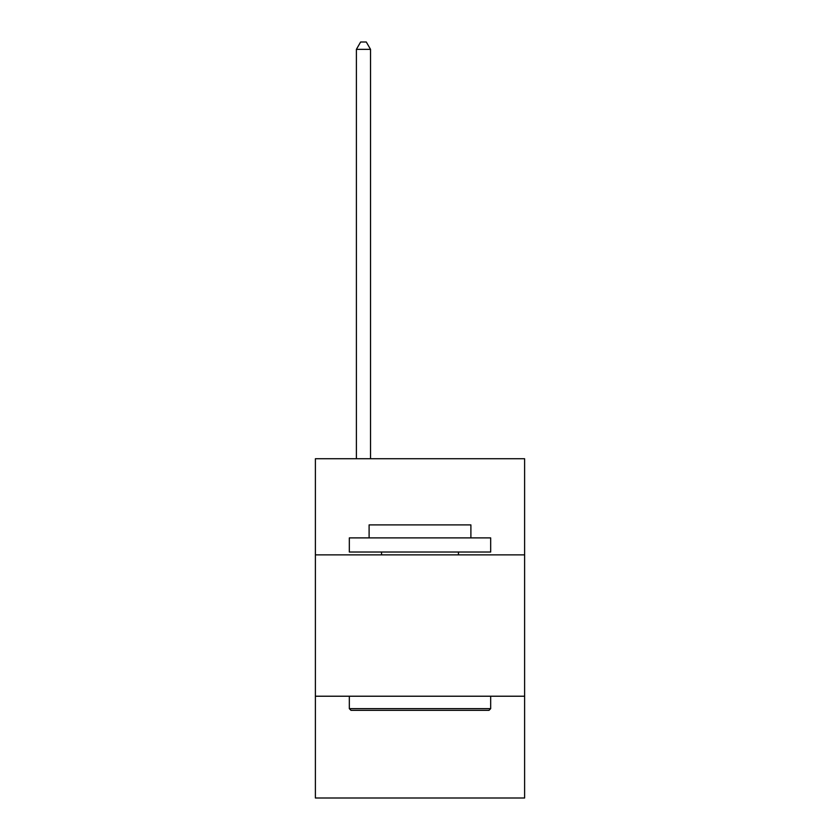 <?xml version="1.0" encoding="UTF-8"?>
<svg xmlns="http://www.w3.org/2000/svg" width="840" height="840" viewBox="0 0 840 840"><rect width="100%" height="100%" fill="white"/><g stroke="black" fill="none" stroke-linecap="round" stroke-linejoin="round"><path stroke-width="1.26" d="M524.611 554.862L524.611 458.735L315.389 458.735L315.389 554.862L524.611 554.862L524.611 798L315.389 798L315.389 554.862M524.611 696.224L315.389 696.224M351.015 710.356L349.325 708.655L490.675 708.655L488.985 710.356L351.015 710.356M490.675 537.894L490.675 552.027L349.325 552.027L349.325 537.894L490.675 537.894M369.106 537.894L369.106 524.895L470.894 524.895L470.894 537.894M490.675 696.224L490.675 708.655M349.325 696.224L349.325 708.655M458.451 552.027L458.451 554.862M381.549 552.027L381.549 554.862M370.524 458.735L370.524 49.35L356.391 49.35L356.391 458.735M356.391 49.35L360.633 42L366.282 42L370.524 49.35"/></g></svg>
